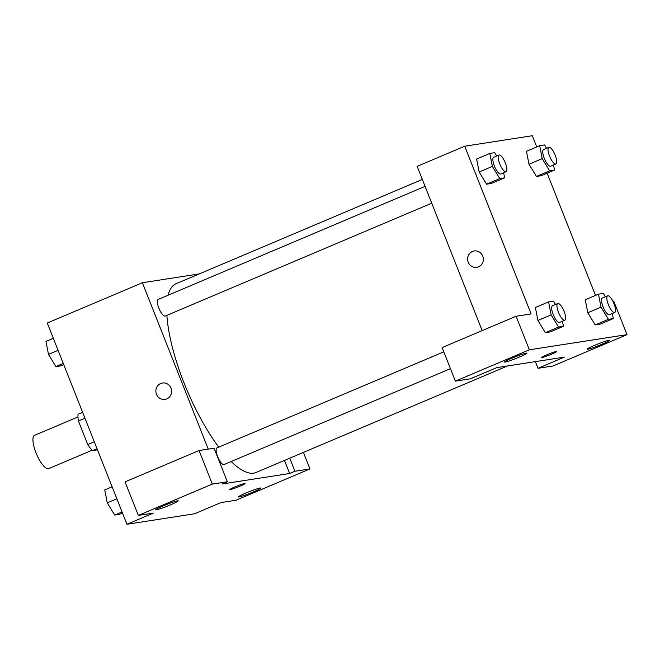 <?xml version="1.0" encoding="UTF-8"?>
<svg xmlns="http://www.w3.org/2000/svg" width="660" height="660" viewBox="0 0 660 660"><rect width="100%" height="100%" fill="white"/><g stroke="black" fill="none" stroke-linecap="round" stroke-linejoin="round"><path stroke-width="0.99" d="M77.979 416.938L34.592 435.319A18.084 5.544 67 0 0 36.011 452.851A18.084 5.544 67 0 0 48.7 468.625L92.087 450.252M97.474 449.831L92.441 450.615A23.339 7.153 67 0 1 87.755 444.543L78.441 421.014A23.339 7.153 67 0 1 78.053 414.274L82.632 412.335M97.02 448.676L92.441 450.615M84.967 418.25L78.441 421.014M94.289 441.779L87.755 444.543M303.418 452.405L309.961 468.93L235.983 500.263L220.96 502.59L194.543 513.785L126.951 524.271L47.272 323.029L142.379 282.736L199.279 273.908M245.85 493.053A12.061 0.883 158.4 0 0 238.392 496.914A12.061 0.883 158.4 0 0 249.934 493.292A12.061 0.883 158.4 0 0 260.815 488.037A12.061 0.883 158.4 0 0 245.85 493.053M289.765 458.188L294.938 471.257L309.961 468.93M284.476 460.424L289.649 473.501L294.938 471.257M166.774 398.887A8.291 7.87 81.2 0 1 165 399.391A8.291 7.87 81.2 0 1 155.958 392.403A8.291 7.87 81.2 0 1 162.459 383.006A8.291 7.87 81.2 0 1 171.303 389.037A8.291 7.87 81.2 0 1 166.774 398.887M208.255 449.113L142.379 282.736M199.048 450.541L212.33 484.085L227.345 481.751L214.063 448.206L199.048 450.541L125.07 481.874L138.352 515.419L153.368 513.084L126.951 524.271M162.459 383.006A8.291 7.87 -98.8 0 0 155.958 392.403A8.291 7.87 -98.8 0 0 165 399.391M163.243 505.882A12.061 0.883 158.4 0 0 155.785 509.734A12.061 0.883 158.4 0 0 167.318 506.121A12.061 0.883 158.4 0 0 178.208 500.858A12.061 0.883 158.4 0 0 163.243 505.882M138.352 515.419L212.33 484.085M227.345 481.751L222.065 483.986L289.649 473.501M244.629 483.499A8.291 0.61 -21.6 0 1 245.075 483.524A8.291 0.61 -21.6 0 1 237.584 487.138A8.291 0.61 -21.6 0 1 229.655 489.629A8.291 0.61 -21.6 0 1 235.942 486.494A8.291 0.61 -21.6 0 1 244.629 483.499M229.655 489.629A8.291 0.61 158.4 0 0 237.584 487.138A8.291 0.61 158.4 0 0 245.066 483.524M443.792 351.821L216.95 447.901A9.042 2.772 67 0 0 217.66 456.662A9.042 2.772 67 0 0 224.004 464.558L450.45 368.643M425.073 186.376L158.161 299.425A9.042 2.772 67 0 0 158.879 308.187A9.042 2.772 67 0 0 165.214 316.074L431.739 203.189M166.898 315.364A102.49 31.416 67 0 0 184.099 383.072A102.49 31.416 67 0 0 218.765 447.133M231.19 461.513A102.49 31.416 67 0 0 255.989 472.494L507.532 365.953M422.326 179.438L176.047 283.75A102.49 31.416 67 0 0 168.118 295.21M496.832 367.612L564.424 357.118L538.007 368.305L553.022 365.978L627 334.645L529.369 349.8L455.392 381.133L470.415 378.799L496.832 367.612M482.188 330.619L417.153 166.361L464.706 146.215L532.298 135.729L536.737 146.932M546.538 354.932A8.291 0.61 -21.6 0 1 556.834 351.483A8.291 0.61 -21.6 0 1 549.343 355.096A8.291 0.61 -21.6 0 1 541.414 357.58A8.291 0.61 -21.6 0 1 546.538 354.932M594.602 345.345A12.061 0.883 -21.6 0 1 609.568 340.321A12.061 0.883 -21.6 0 1 598.678 345.584A12.061 0.883 -21.6 0 1 587.144 349.198A12.061 0.883 -21.6 0 1 594.602 345.345M511.987 358.165A12.061 0.883 -21.6 0 1 526.952 353.149A12.061 0.883 -21.6 0 1 516.07 358.405A12.061 0.883 -21.6 0 1 504.529 362.026A12.061 0.883 -21.6 0 1 511.987 358.165M541.414 357.58A8.291 0.61 158.4 0 0 549.343 355.088A8.291 0.61 158.4 0 0 556.826 351.475M455.392 381.133L442.109 347.589L516.087 316.255L531.11 313.929L464.706 146.215M516.087 316.255L529.369 349.8M627 334.645L613.717 301.1L612.876 301.232M535.359 361.63L538.007 368.305M612.298 313.475L613.297 318.565L600.088 324.167L595.213 324.918L587.788 312.733M553.517 164.992L554.515 170.09L541.307 175.684L536.423 176.443L529.006 164.257L526.465 151.288L539.674 145.695L544.549 144.936L546.587 148.286M503.646 172.738L504.644 177.829L491.436 183.43L486.56 184.181L479.135 171.996M562.435 321.214L563.434 326.312L550.226 331.906L545.341 332.665L537.925 320.471L535.384 307.51L548.592 301.909L553.476 301.158L555.514 304.507M547.14 173.217L595.526 295.416M478.533 266.838A8.291 7.87 81.2 0 1 476.759 267.341A8.291 7.87 81.2 0 1 467.717 260.362A8.291 7.87 81.2 0 1 474.218 250.965A8.291 7.87 81.2 0 1 483.062 256.996A8.291 7.87 81.2 0 1 478.533 266.838M474.218 250.957A8.291 7.87 -98.8 0 0 467.717 260.362A8.291 7.87 -98.8 0 0 476.759 267.341M504.644 177.829L499.768 178.588L492.352 166.394L489.811 153.433L494.686 152.674L496.724 156.024M498.985 155.067L493.705 157.303A9.042 2.772 67 0 0 494.414 166.072A9.042 2.772 67 0 0 500.758 173.959L506.038 171.724A9.042 2.772 67 0 0 505.065 162.31A9.042 2.772 67 0 0 498.985 155.067A9.042 2.772 67 0 0 499.694 163.828A9.042 2.772 67 0 0 506.038 171.724M491.436 183.43L486.56 184.181L479.143 171.988L476.603 159.027L489.811 153.433M499.768 178.588L486.56 184.181M492.352 166.394L479.143 171.988M554.515 170.09L549.64 170.849L542.215 158.648L539.674 145.695M548.848 147.328L543.568 149.564A9.042 2.772 67 0 0 544.277 158.326A9.042 2.772 67 0 0 550.621 166.221L555.902 163.977A9.042 2.772 67 0 0 554.928 154.572A9.042 2.772 67 0 0 548.848 147.328A9.042 2.772 67 0 0 549.565 156.09A9.042 2.772 67 0 0 555.902 163.977M541.307 175.684L536.423 176.443L529.006 164.241L542.215 158.648M549.64 170.849L536.423 176.443M563.434 326.312L558.558 327.071L551.133 314.87L548.592 301.909M557.774 303.542L552.486 305.786A9.042 2.772 67 0 0 553.195 314.548A9.042 2.772 67 0 0 559.54 322.435L564.828 320.199A9.042 2.772 67 0 0 563.855 310.794A9.042 2.772 67 0 0 557.774 303.542A9.042 2.772 67 0 0 558.484 312.312A9.042 2.772 67 0 0 564.828 320.199M550.226 331.906L545.341 332.665L537.925 320.463L551.133 314.87M558.558 327.071L545.341 332.665M613.297 318.565L608.421 319.325L601.004 307.131L598.463 294.17L603.339 293.411L605.377 296.761M607.637 295.804L602.357 298.039A9.042 2.772 67 0 0 603.067 306.809A9.042 2.772 67 0 0 609.411 314.696L614.691 312.46A9.042 2.772 67 0 0 613.717 303.047A9.042 2.772 67 0 0 607.637 295.804A9.042 2.772 67 0 0 608.347 304.565A9.042 2.772 67 0 0 614.691 312.46M600.088 324.167L595.213 324.918L587.796 312.724L585.255 299.764L598.463 294.17M608.421 319.325L595.213 324.918M601.004 307.131L587.796 312.724M63.723 364.584L60.786 365.83L55.91 366.589L48.493 354.387L45.953 341.435L53.32 338.308M63.277 363.462L55.91 366.589M58.08 350.328L48.493 354.387M122.512 513.067L119.575 514.305L114.7 515.064L107.275 502.862L104.734 489.91L112.109 486.783M122.067 511.945L114.7 515.064M116.869 498.803L107.275 502.862"/></g></svg>
